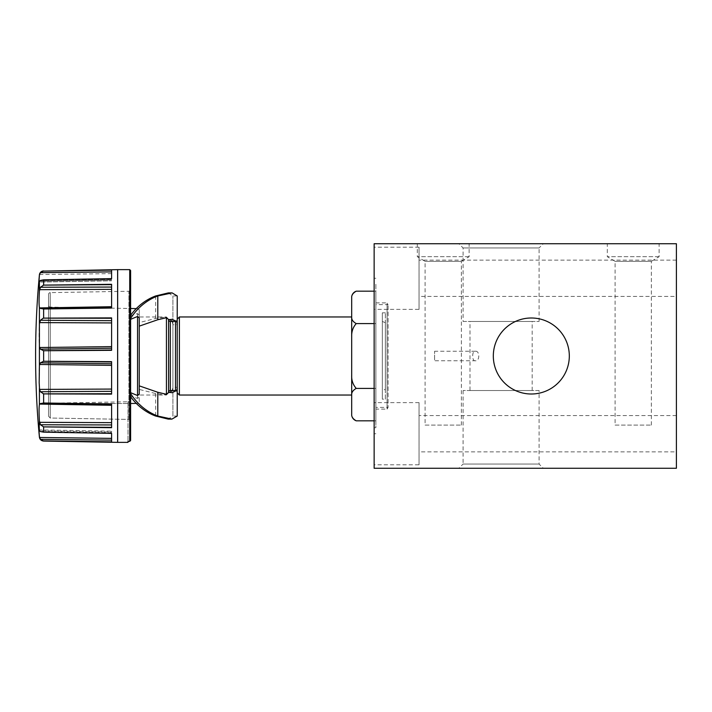 <?xml version="1.0" encoding="UTF-8"?>
<svg xmlns="http://www.w3.org/2000/svg" width="712" height="712" viewBox="0 0 712 712"><rect width="100%" height="100%" fill="white"/><g stroke="black" fill="none" stroke-linecap="round" stroke-linejoin="round"><path stroke-width="0.53" stroke-dasharray="3.56 2.67" d="M475.233 360.753C471.851 361.491 471.825 350.544 475.233 351.247C479.968 350.429 479.968 361.571 475.233 360.753L434.587 360.753L434.587 351.247L434.587 360.753M475.233 351.247L434.587 351.247M463.085 321.459L539.082 321.459L463.085 321.459L463.085 247.954L458.866 243.727L543.309 243.727L458.866 243.727M539.082 321.459L539.082 247.954L463.085 247.954L539.082 247.954L543.309 243.727M470 390.541L532.176 390.541L470 390.541L470 321.459L532.176 321.459L470 321.459M532.176 390.541L532.176 321.459M374.138 427.725L375.865 427.725L375.865 402.636L374.138 402.68L374.138 464.811L374.138 247.189L374.138 309.32L375.865 309.32L375.865 284.275L374.138 284.275M375.865 284.275L375.865 427.725M539.082 390.541L463.085 390.541L539.082 390.541L539.082 464.046L543.309 468.274L458.866 468.274L543.309 468.274M463.085 390.541L463.085 464.046L539.082 464.046L463.085 464.046L458.866 468.274M419.048 309.364L419.048 247.189L419.048 309.364L375.865 309.364M419.048 247.189L374.138 247.189M676.4 296.415L676.4 260.138L676.4 296.415L419.048 296.415L419.048 260.138L419.048 296.415M676.4 260.138L419.048 260.138M419.048 464.811L419.048 402.636L419.048 464.811L374.138 464.811M419.048 402.636L375.865 402.636M676.4 451.862L676.4 415.585L676.4 451.862L419.048 451.862L419.048 415.585L419.048 451.862M676.4 415.585L419.048 415.585M615.088 425.091L651.355 425.091L615.088 425.091L615.088 261.357L607.309 256.685L607.309 243.727L659.125 243.727L607.309 243.727M651.355 425.091L651.355 261.357L615.088 261.357L651.355 261.357L659.125 256.685L659.125 243.727M659.125 256.685L607.309 256.685L659.125 256.685M425.091 425.091L461.358 425.091L425.091 425.091L425.091 261.357L417.312 256.685L417.312 243.727L469.137 243.727L417.312 243.727M461.358 425.091L461.358 261.357L425.091 261.357L461.358 261.357L469.137 256.685L469.137 243.727M469.137 256.685L417.312 256.685L469.137 256.685M531.312 317.997A38.003 38.003 0 0 0 493.318 356A38.003 38.003 0 0 0 531.312 394.003A38.003 38.003 0 0 0 569.315 356A38.003 38.003 0 0 0 531.312 317.997M128.009 403.499L49.262 403.499L48.558 404.941L49.262 403.499L50.249 403.152L128.009 403.499L128.009 441.387L128.009 419.413L128.899 419.43L130.599 421.192L128.899 419.43L50.249 418.033L50.249 292.632A1.727 1.727 0 0 0 48.558 294.359L48.558 416.262L50.249 418.033L128.009 419.413L128.009 401.782L50.249 403.152L128.009 401.782L128.009 403.499L128.009 401.702L130.599 401.702L130.599 403.499L130.599 401.702L128.009 401.746L130.599 401.702L128.009 401.702L128.009 403.499L130.599 403.499M111.597 363.788L111.597 361.99L111.597 363.788L40.468 362.826L43.637 361.26L111.597 361.678L111.597 394.119L111.597 363.788L111.597 394.119L43.298 393.87L40.468 391.751L39.409 388.191L39.409 404.425C38.955 407.282 38.955 412.844 39.409 421.121L40.468 424.752L43.637 426.897L43.637 432.166L111.597 433.377L111.597 442.072L43.298 440.888L40.468 439.331L39.409 437.159M111.597 329.3L111.597 350.01L111.597 329.3M129.726 269.634L129.726 441.387L128.009 441.387M48.558 294.359L48.558 416.262L48.558 305.368L48.558 416.262L50.249 418.033L50.249 292.632L128.899 291.261L128.899 419.43L128.899 291.261A1.727 1.727 0 0 0 130.599 289.535L130.599 421.192L130.599 289.535M48.558 305.368A1.727 1.727 0 0 0 50.249 307.095L50.249 403.152L50.249 307.095L130.599 308.501M139.232 322.58L139.232 316.965L166.439 316.965L167.071 317.605L166.439 316.965L155.643 318.46L139.232 322.58L139.232 310.352L139.232 401.648A1.727 1.727 0 0 1 137.541 403.375L136.286 403.401M139.232 310.352A1.727 1.727 0 0 0 137.541 308.625L136.286 308.599M139.232 315.051L137.541 313.609L130.189 315.852A63.048 54.602 -90 0 1 130.599 315.291M111.597 404.799L111.597 404.096L111.597 405.288L111.597 404.799L40.468 403.579L43.637 403.01L111.597 403.944L111.597 427.698L43.637 426.897M111.597 320.685L111.597 317.881L111.597 322.928L111.597 320.685L40.468 320.249L43.218 318.139L111.597 317.881L111.597 350.331L43.637 350.74L40.468 349.174L39.409 346.628L39.409 365.372C38.955 371.976 38.955 379.585 39.409 388.191M111.597 287.052L111.597 307.201L111.597 287.052L40.468 287.248L43.218 285.138L111.597 284.302L111.597 308.056L43.637 308.99L40.468 308.421L39.409 307.575L39.409 323.809C38.955 332.397 38.955 339.998 39.409 346.628M111.597 278.623L111.597 271.886L40.468 272.669L43.227 271.121L111.597 269.928L111.597 278.623L43.281 279.852L40.451 280.448L39.409 281.498L39.409 290.87C38.955 299.138 38.955 304.7 39.409 307.575M355.519 291.475A6.906 6.906 0 0 1 356.231 291.181C353.001 293.006 351.479 295.177 351.683 297.705L351.683 414.295C351.488 416.823 353.001 418.994 356.231 420.819L355.608 420.57M167.071 317.605L168.593 319.857A1.727 1.727 0 0 1 168.593 319.733L168.593 392.267A1.727 1.727 0 0 1 168.602 392.187L168.593 392.508M172.099 392.713L168.593 392.713L168.593 392.187L168.593 392.793L168.593 319.207M168.593 392.793L166.439 395.035L166.439 316.965M356.231 388.414C353.001 390.238 351.479 392.41 351.683 394.929L351.683 375.366C351.488 380.413 353.001 384.765 356.231 388.414L375.865 388.414L375.865 420.819L375.865 323.586L375.865 388.414L374.138 388.414M177.235 319.733L177.235 392.267L177.235 319.733M139.232 395.035L139.232 389.42L155.643 393.54L166.439 395.026L139.232 395.035L139.232 316.965M168.379 292.899L172.918 295.961L177.235 295.961L177.235 387.266L172.918 387.266L172.918 416.039L168.192 419.101M172.233 321.459L172.918 324.734L172.918 295.961L172.918 387.266L172.162 390.541M169.91 319.528L168.593 319.492M176.265 390.719L177.235 387.47L177.235 319.127L177.235 416.039L172.918 416.039L172.918 324.734L177.235 324.734L176.327 321.245M168.593 392.704L169.857 392.481M167.071 394.395L166.439 395.026M177.235 387.47L177.235 392.873L177.235 387.47M130.599 396.709A63.048 54.602 -90 0 1 130.189 396.148L137.541 398.391L139.232 396.949L139.232 389.42M130.599 393.567A63.048 54.602 -90 0 1 129.842 392.365L130.189 396.148M130.189 315.852L129.842 319.635A63.048 54.602 -90 0 1 130.599 318.433M139.232 394.092L139.232 317.908M129.842 392.365L130.599 392.704M130.599 319.296L129.842 319.635M168.593 392.267L168.593 319.733M374.138 420.819L375.865 420.819M356.231 323.586C353.001 321.771 351.488 319.59 351.683 317.071L351.683 336.634C351.47 331.65 352.983 327.298 356.231 323.586L375.865 323.586L375.865 291.181L375.865 323.586L374.138 323.586M374.138 291.181L375.865 291.181M179.388 395.035L179.388 316.965M139.232 401.648L139.232 396.949M40.468 320.249L39.409 323.809M40.468 362.826L39.409 365.372M40.468 403.579L39.409 404.425M39.409 421.121L39.552 430.796L111.597 432.015L111.597 431.169L111.597 432.015L39.552 430.796L40.468 431.579L111.597 432.736L111.597 433.341L111.597 432.015L111.597 432.736L40.468 431.579L43.637 432.166M40.468 272.669L39.409 275.384C38.955 281.115 38.955 283.154 39.409 281.498L39.178 282.094L111.597 280.831L39.178 282.094M40.468 287.248L39.409 290.87M130.599 270.507L130.599 440.505L130.599 421.192L130.599 440.505L129.726 441.387M39.409 430.502L39.178 429.906L111.597 431.169L111.597 433.377M39.071 430.778L39.151 432.985M39.267 434.765L39.409 436.616M111.597 284.667L43.218 285.138M111.597 284.506L67.284 284.827M111.597 307.958L111.597 307.201L111.597 308.056L64.828 308.697M64.828 279.46L43.281 279.852M111.597 279.291L40.451 280.448L111.597 279.264M111.597 279.985L39.552 281.204L111.597 279.985M111.597 270.168L111.597 271.886L111.597 269.928L43.227 271.121M111.597 270.062L67.284 270.693M44.295 279.825L67.284 279.416M111.597 350.322L64.828 350.607M111.597 405.288L111.597 427.342L111.597 405.288L39.552 404.078M111.597 404.042L67.275 403.339M39.552 437.48L111.597 438.37L111.597 441.841L111.597 431.169L39.178 429.906M111.597 441.938L64.837 441.271M43.209 432.148L64.837 432.54M43.298 432.157L67.275 432.584M111.597 404.113L43.209 403.019M111.597 427.485L64.819 427.147M111.597 361.856L67.284 361.411M111.597 393.887L64.819 393.967M111.597 318.104L67.284 318.033M111.597 318.282L43.218 318.139M374.138 243.727L676.4 243.727L676.4 468.274L374.138 468.274L374.138 243.727M374.138 309.32L374.138 402.68M375.865 402.68L375.865 309.32M375.865 409.115L375.865 302.885L375.865 409.115L387.088 409.115L387.088 302.885L387.088 409.115L388.084 407.389L388.084 304.611L388.084 407.389L375.865 407.389L375.865 304.611L375.865 407.389M375.865 302.885L387.088 302.885L388.084 304.611L375.865 304.611M385.361 399.183L385.361 312.817L385.361 399.183L382.344 399.183L382.344 312.817L382.344 399.183M385.361 312.817L382.344 312.817M385.361 389.286L385.361 322.714L385.361 389.286L382.344 390.541L382.344 321.459L382.344 390.541M385.361 322.714L382.344 321.459M117.622 269.643L117.622 442.357M117.667 269.634L117.667 442.366M137.541 313.609L137.541 398.391M43.637 393.896L43.637 403.01M43.637 350.74L43.637 361.26M43.637 308.99L43.637 318.104M43.637 279.834L43.637 285.103M170.319 321.459L170.319 390.541M175.508 321.459L175.508 390.541M155.643 295.961L155.643 318.46M155.643 393.54L155.643 416.039M39.409 274.841L39.409 275.384M111.597 306.712L39.552 307.922M111.597 289.348L39.552 289.677M111.597 307.201L40.468 308.421M44.375 308.981L111.597 307.904L43.298 308.981M111.597 273.63L39.552 274.52M111.597 278.668L43.236 279.852M111.597 433.341L44.304 432.175M44.304 440.915L111.597 441.858L43.298 440.888M111.597 440.114L40.468 439.331M111.597 427.342L43.298 426.871M111.597 427.378L44.367 426.906M111.597 424.948L40.468 424.752M111.597 422.652L39.552 422.323M111.597 393.727L43.298 393.87M111.597 393.763L44.286 393.896M111.597 391.306L40.468 391.751M111.597 389.072L39.552 389.402M111.597 365.363L39.552 364.473M111.597 361.99L43.298 361.278M111.597 350.037L44.295 350.731M111.597 322.928L39.552 322.598M111.597 348.212L40.468 349.174M111.597 346.637L39.552 347.527M111.597 350.01L43.298 350.722M374.138 433.724L375.865 433.724M171.948 319.288L168.602 319.288M374.138 278.276L375.865 278.276"/><path stroke-width="1.07" d="M531.312 317.997A38.003 38.003 0 0 0 493.318 356A38.003 38.003 0 0 0 531.312 394.003A38.003 38.003 0 0 0 569.315 356A38.003 38.003 0 0 0 531.312 317.997M111.597 391.315L40.468 391.751L39.552 389.402L39.178 382.7L39.409 365.372L40.468 362.826L43.637 361.26L43.637 350.74L111.597 350.322L111.597 317.881L43.298 318.13L40.468 320.249L39.409 323.809L39.409 307.575C38.955 304.718 38.955 299.156 39.409 290.87L40.468 287.248L43.637 285.103L43.637 279.834L111.597 278.623L111.597 269.928L43.298 271.112L40.468 272.669L39.409 274.841A865.774 865.774 0 0 0 39.409 437.159L39.409 436.616C38.955 430.885 38.955 428.847 39.409 430.502L40.468 431.579L43.637 432.166L43.637 426.897L111.597 427.698L111.597 403.944L43.637 403.01L40.468 403.579L39.409 404.425L39.409 388.191M111.597 348.212L40.468 349.174L39.409 346.628L39.409 323.809M39.071 430.778L39.409 421.13C38.955 412.862 38.955 407.3 39.409 404.425M43.637 279.834L40.468 280.421L39.178 282.094M39.409 290.87L39.409 281.498C38.955 283.162 38.955 281.124 39.409 275.384M43.637 271.094L117.667 269.634L129.726 269.634L130.599 270.507L130.599 440.505L129.726 441.387L129.726 269.634M39.409 437.159C39.81 439.509 41.216 440.808 43.637 441.066L117.667 442.366L117.667 269.634M128.009 442.366L128.009 441.387L128.009 442.366L117.667 442.366M43.637 270.934A4.316 4.316 0 0 0 39.409 274.841M136.286 403.401L130.599 403.499M136.286 308.599L130.599 308.501M374.138 420.819L356.231 420.819C353.001 418.994 351.479 416.823 351.683 414.295L351.683 296.619A6.906 6.906 0 0 1 355.519 291.475M179.388 395.035L177.235 392.873L177.235 319.127L179.388 316.965L179.388 395.035L351.683 395.035M179.388 316.965L351.683 316.965M176.265 390.719L172.099 392.713L168.593 392.187A1.727 1.727 0 0 1 170.319 390.541L170.319 321.459A1.727 1.727 0 0 1 168.602 319.857L171.948 319.288L176.327 321.245M170.319 390.541L175.508 390.541L175.508 321.459L170.319 321.459M175.508 390.541A1.727 1.727 0 0 1 177.235 392.267M175.508 321.459A1.727 1.727 0 0 0 177.235 319.733M172.233 321.459L169.91 319.528M130.599 315.291A63.048 54.602 -90 0 1 155.643 295.961L168.379 292.899L172.135 292.899L177.235 295.961L177.235 319.127M139.232 385.851L157.797 392.267L166.439 394.279L166.439 317.721L157.797 319.733L139.232 326.149M166.439 317.721L168.593 319.492L168.593 392.508L166.439 394.279M130.599 318.433A63.048 54.602 -90 0 1 157.797 295.961L172.135 292.899M177.235 392.873L177.235 416.039L171.921 419.101L168.192 419.101L155.643 416.039A63.048 54.602 -90 0 1 130.599 396.709M169.857 392.481L172.162 390.541M171.921 419.101L157.797 416.039A63.048 54.602 -90 0 1 130.599 393.567M155.643 416.039L157.797 416.039L157.797 392.267M157.797 319.733L157.797 295.961L155.643 295.961M129.842 392.365L137.541 395.516L139.232 394.092L139.232 317.908L137.541 316.484L129.842 319.635M351.683 296.619L351.683 297.705C351.488 295.177 353.001 293.006 356.231 291.181L374.138 291.181M356.231 323.586C353.001 327.235 351.488 331.587 351.683 336.634L351.683 317.071C351.479 319.59 353.001 321.762 356.231 323.586L374.138 323.586M356.231 388.414C353.001 390.229 351.488 392.41 351.683 394.929L351.683 375.366C351.47 380.35 352.983 384.702 356.231 388.414L374.138 388.414M111.597 307.201L40.468 308.421L43.637 308.99L111.597 308.056L111.597 284.302L43.637 285.103M40.468 391.751L43.637 393.896L111.597 394.119L111.597 361.669L43.637 361.26M111.597 440.114L40.468 439.331L43.298 440.888L111.597 442.072L111.597 433.377L43.637 432.166M40.468 439.331L39.409 436.616M111.597 424.948L40.468 424.752L43.637 426.897M40.468 424.752L39.409 421.13M40.468 349.174L43.637 350.74M40.468 308.421L39.409 307.575M128.009 441.387L129.726 441.387M39.151 432.985L39.267 434.765M40.468 272.669L111.597 271.886L111.597 278.623M111.597 270.07L64.837 270.729M111.597 307.958L67.293 308.661M111.597 284.515L64.837 284.853M111.597 350.144L67.284 350.589M111.597 318.113L64.837 318.033M111.597 393.896L67.293 393.967M111.597 361.865L64.828 361.393M111.597 427.494L67.329 427.173M111.597 404.051L64.837 403.303M111.597 433.377L111.597 438.37L39.552 437.48M111.597 441.938L67.284 441.307M676.4 243.727L374.138 243.727L374.138 468.274L676.4 468.274L676.4 243.727M111.597 389.072L39.552 389.402M111.597 346.637L39.552 347.527M39.409 365.372L39.409 346.628M137.541 395.516L137.541 316.484M43.637 318.104L43.637 308.99M43.637 403.01L43.637 393.896M117.622 442.357L117.622 269.643M44.295 271.085L111.597 270.142L43.298 271.112M111.597 284.658L43.298 285.129M111.597 284.622L44.304 285.094M111.597 287.052L40.468 287.248M111.597 289.348L39.552 289.677M111.597 306.712L39.552 307.922M111.597 307.887L43.298 308.981M111.597 318.273L43.298 318.13M111.597 318.237L44.304 318.104M111.597 320.694L40.468 320.249M111.597 322.928L39.552 322.598M111.597 350.001L43.236 350.713M111.597 361.99L43.298 361.278M111.597 361.963L44.295 361.269M111.597 363.788L40.468 362.826M111.597 365.363L39.552 364.473M111.597 393.727L43.281 393.87M44.304 403.019L111.597 404.096L43.298 403.019M111.597 404.799L40.468 403.579M111.597 405.288L39.552 404.078M111.597 422.652L39.552 422.323M111.597 427.351L43.298 426.871M111.597 441.841L43.298 440.888M356.231 420.819C353.722 419.84 352.2 418.033 351.683 415.381"/></g></svg>
